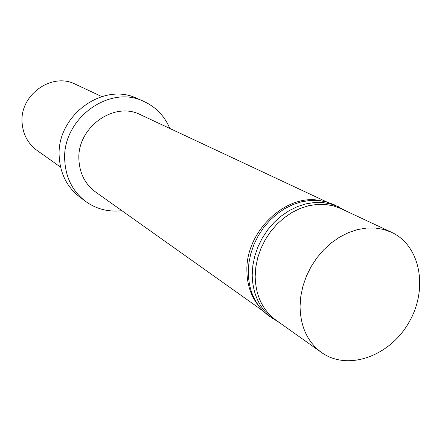 <?xml version="1.0" encoding="UTF-8"?>
<svg xmlns="http://www.w3.org/2000/svg" width="442" height="442" viewBox="0 0 442 442"><rect width="100%" height="100%" fill="white"/><g stroke="black" fill="none" stroke-linecap="round" stroke-linejoin="round"><path stroke-width="0.66" d="M101.759 96.571L75.494 84.267C51.935 71.869 19.465 94.958 22.1 122.837C23.023 134.517 27.973 143.689 36.962 150.357L60.609 167.153M169.811 128.445C164.501 115.909 155.739 106.853 143.523 101.29L136.948 98.422C102.787 81.483 55.747 116.356 59.261 157.264C60.427 174.004 67.19 187.204 79.554 196.861L85.284 201.176C96.152 209.06 108.345 212.226 121.87 210.674M143.523 101.29C108.97 84.14 61.272 119.567 64.786 161.054C65.946 178.032 72.781 191.403 85.284 201.176M326.876 202.011L140.611 114.771C113.937 100.643 76.311 127.953 78.952 160.324C79.853 173.877 85.394 184.436 95.582 191.999L263.266 311.113M321.207 200.817C286.991 192.353 245.437 231.044 246.901 271.073C247.133 285.267 251.31 297.168 259.432 306.776M345.091 210.541L333.992 204.635L326.45 201.895L318.406 200.486L310.035 200.447L301.527 201.795L293.068 204.519L284.863 208.563L277.101 213.84L269.968 220.232L263.625 227.602L258.233 235.774L253.912 244.553L250.774 253.741L248.874 263.112L248.266 272.449C248.791 291.554 255.725 306.079 269.056 316.013L279.664 322.765M338.445 206.718L330.865 203.966L322.782 202.552L314.367 202.519L305.814 203.889L297.311 206.635L289.057 210.707L281.25 216.028L274.068 222.47L267.686 229.895L262.255 238.122L257.907 246.968L254.736 256.216L252.824 265.648L252.2 275.051C252.713 294.278 259.669 308.881 273.062 318.864M391.562 232.31L340.915 208.591L333.39 205.85L325.362 204.442L317.002 204.408L308.505 205.768L300.052 208.497L291.853 212.552L284.084 217.84L276.946 224.249L270.598 231.63L265.2 239.813L260.868 248.603L257.714 257.802L255.802 267.183L255.178 276.526C255.675 295.659 262.587 310.179 275.907 320.096L321.5 352.484C347.777 371.335 389.54 356.296 408.701 322.815C428.397 289.648 420.911 245.89 391.562 232.31L383.656 229.453L375.197 228.028L366.363 228.083L357.363 229.63L348.39 232.647L339.66 237.083L331.373 242.84L323.737 249.796L316.925 257.785L311.107 266.631L306.416 276.117L302.963 286.018L300.831 296.101L300.063 306.124C300.378 326.621 307.527 342.075 321.5 352.484"/></g></svg>

